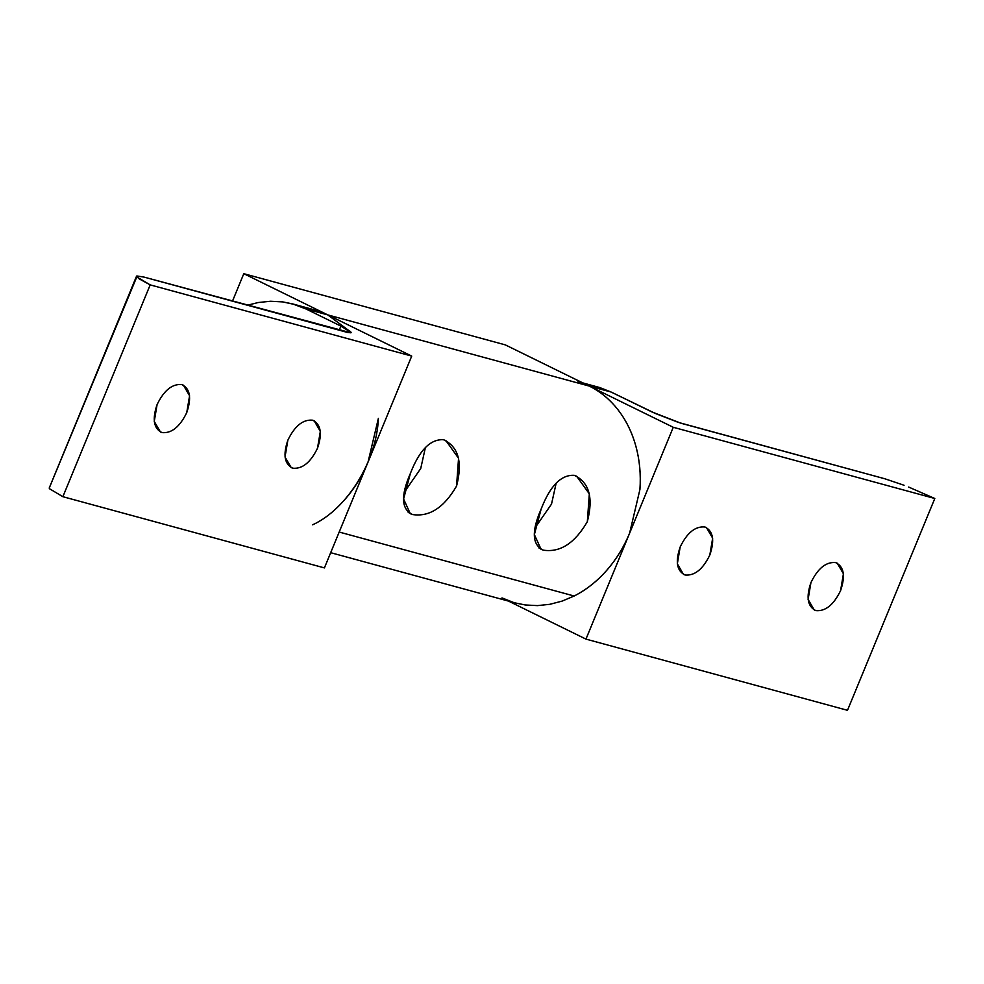 <?xml version="1.0" encoding="UTF-8"?>
<svg xmlns="http://www.w3.org/2000/svg" width="984" height="984" viewBox="0 0 984 984"><rect width="100%" height="100%" fill="white"/><g stroke="black" fill="none" stroke-linecap="round" stroke-linejoin="round"><path stroke-width="1.48" d="M136.505 276.307L139.101 278.816L150.183 284.88L411.718 356.085L324.413 567.903L62.878 496.699L49.471 488.728L62.878 496.699L150.183 284.88L136.776 276.91L49.2 488.126L136.838 275.963L143.984 277.082L347.512 332.457L350.919 332.813L350.316 331.46L340.894 326.098L339.185 330.23L340.894 326.098L351.177 332.543M181.806 384.584C172.237 383.686 164.008 390.341 157.096 404.559L154.254 421.423L160.429 432.001L162.016 432.603C171.585 433.501 179.826 426.847 186.739 412.628L189.58 395.765L183.393 385.187L181.806 384.584C190.121 388.545 191.757 397.893 186.739 412.628C179.826 426.847 171.585 433.501 162.016 432.603C153.713 428.643 152.065 419.295 157.096 404.559C164.008 390.341 172.237 383.686 181.806 384.584M312.58 420.193C303.01 419.282 294.769 425.937 287.869 440.156L285.016 457.019L291.202 467.597L292.789 468.199C302.359 469.11 310.6 462.455 317.5 448.224L320.341 431.373L314.167 420.783L312.58 420.193C320.882 424.153 322.531 433.501 317.5 448.224C310.6 462.455 302.359 469.11 292.789 468.199C284.487 464.239 282.838 454.891 287.869 440.156C294.769 425.937 303.01 419.282 312.58 420.193M411.718 356.085L327.758 314.892L305.962 308.951L340.894 326.098L305.962 308.951L327.758 314.892L411.718 356.085L150.183 284.88L62.878 496.699L324.413 567.903L411.718 356.085M350.919 332.813L143.984 277.082L136.838 275.963M303.195 307.672L327.758 314.892L316.43 310.415L292.531 303.884L305.962 308.951L294.634 304.487L282.74 301.904L292.531 303.884M247.402 305.237L258.128 302.543L270.514 301.252L282.74 301.904L270.514 301.252L258.128 302.543L247.402 305.237M574.152 596.021L339.197 532.049L574.152 596.021C586.107 589.92 596.894 581.446 606.513 570.597C616.095 559.687 623.794 547.227 629.612 533.193L639.92 489.528C640.978 474.472 639.637 460.045 635.885 446.244C632.085 432.468 626.156 420.365 618.1 409.922C610.019 399.529 600.412 391.583 589.293 386.097L327.758 314.892L243.798 273.687L232.47 301.178L243.798 273.687L327.758 314.892L589.293 386.097L505.333 344.892L243.798 273.687L505.333 344.892L589.293 386.097C600.437 391.558 610.031 399.504 618.1 409.922C626.181 420.34 632.097 432.456 635.885 446.244C639.661 460.032 641.014 474.472 639.92 489.528L629.612 533.193C623.819 547.239 616.119 559.712 606.513 570.597C596.907 581.47 586.12 589.957 574.152 596.021L562.122 601.101L574.152 596.021M330.686 552.688L515.432 602.983L525.21 604.963L537.448 605.615L549.822 604.311L562.122 601.101L549.822 604.311L537.448 605.615L525.21 604.963L515.321 602.958M412.616 514.558L408.2 512.393L412.616 514.558C429.405 517.08 444.055 507.596 456.551 486.084L458.556 458.261L445.924 440.647L443.464 439.713C458.433 446.65 462.8 462.111 456.551 486.084C444.055 507.596 429.405 517.08 412.616 514.558C401.337 509.441 400.586 495.764 410.353 473.501L403.588 498.986L410.291 513.697L412.616 514.558M543.389 550.167L538.974 548.002L543.389 550.167C560.179 552.688 574.828 543.193 587.325 521.692L589.33 493.87L576.686 476.256L574.226 475.321C589.207 482.258 593.573 497.707 587.325 521.692C574.828 543.193 560.179 552.688 543.389 550.167C532.11 545.05 531.36 531.36 541.126 509.109L534.361 534.595L541.065 549.293L543.389 550.167M556.169 483.144L551.507 504.103L535.284 527.498L551.507 504.103L556.169 483.144M425.396 447.536L420.734 468.507L404.522 491.902L420.734 468.507L425.396 447.536M312.605 524.816C346.995 509.208 376.749 461.029 378.385 418.335L368.065 462C362.26 476.022 354.56 488.482 344.978 499.392M350.956 332.149L327.758 314.892M541.126 509.109C550.105 485.875 561.138 474.608 574.226 475.321M410.353 473.501C419.332 450.278 430.377 439.012 443.464 439.713M513.328 602.38L501.988 597.903M577.965 381.62L589.293 386.097L611.089 392.026L599.76 387.561L582.799 382.899M908.626 487.043L934.8 498.494L847.495 710.313L585.96 639.108L673.265 427.29L934.8 498.494L908.626 487.043M835.662 562.59C826.093 561.692 817.852 568.346 810.939 582.565L808.098 599.428L814.285 610.006L815.871 610.609C825.441 611.507 833.669 604.852 840.582 590.634L843.423 573.77L837.249 563.192L835.662 562.59C843.964 566.55 845.613 575.898 840.582 590.634C833.669 604.852 825.441 611.507 815.871 610.609C807.556 606.648 805.921 597.3 810.939 582.565C817.852 568.346 826.093 561.692 835.662 562.59M704.888 526.993C695.319 526.083 687.078 532.738 680.178 546.969L677.336 563.82L683.511 574.41L685.098 575C694.667 575.911 702.908 569.256 709.808 555.038L712.662 538.174L706.475 527.596L704.888 526.993C713.191 530.954 714.839 540.302 709.808 555.038C702.908 569.256 694.667 575.911 685.098 575C676.795 571.04 675.147 561.692 680.178 546.969C687.078 532.738 695.319 526.083 704.888 526.993M599.76 387.561L611.089 392.026L655.319 413.452L678.493 422.443L885.022 478.827L904.075 485.272L885.022 478.827L681.137 423.28L652.023 411.988L611.089 392.026L589.293 386.097L673.265 427.29L589.293 386.097M508.494 601.101L585.96 639.108L508.494 601.101M585.96 639.108L847.495 710.313L934.8 498.494L673.265 427.29L585.96 639.108M136.53 276.209L49.225 488.027"/></g></svg>
